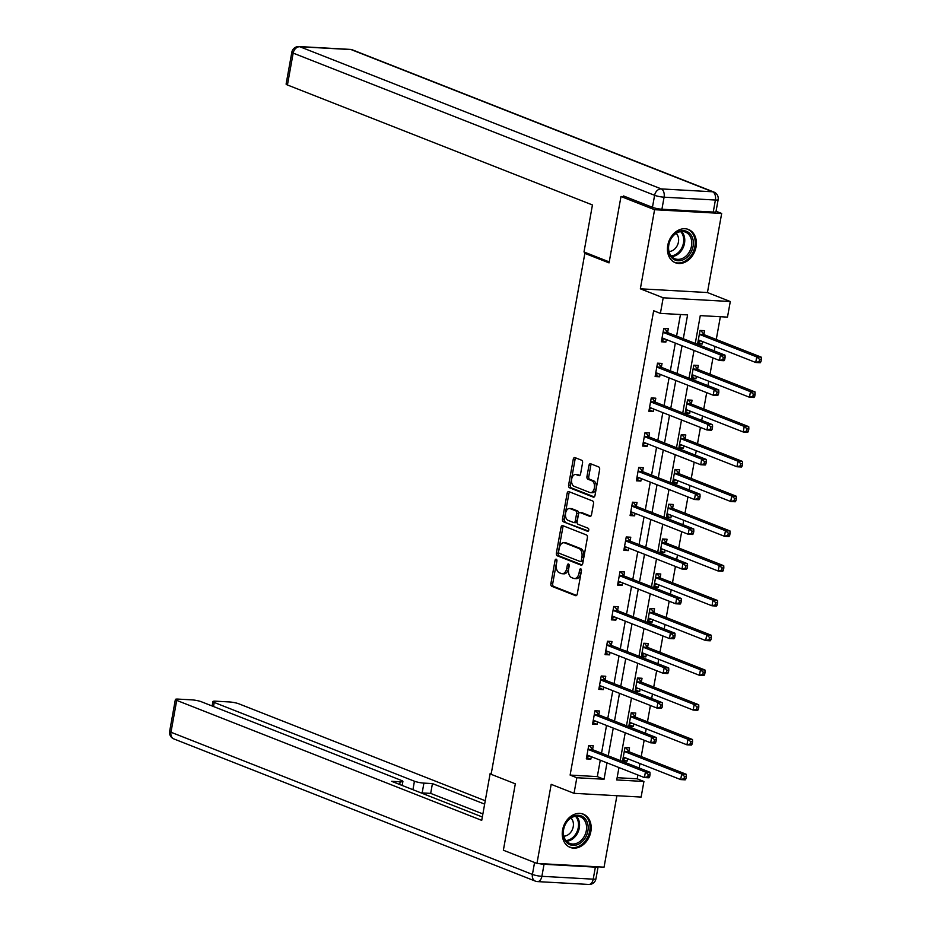 <?xml version="1.0" encoding="UTF-8"?>
<svg xmlns="http://www.w3.org/2000/svg" width="931" height="931" viewBox="0 0 931 931"><rect width="100%" height="100%" fill="white"/><g stroke="black" fill="none" stroke-linecap="round" stroke-linejoin="round"><path stroke-width="1.4" d="M556.261 559.205A1.571 0.966 -86.8 0 0 556.075 559.159A1.571 0.966 -86.8 0 0 555.062 560.369L550.884 583.609A2.246 1.373 -86.8 0 0 551.815 586.321L575.556 595.654A2.246 1.373 -86.8 0 0 575.824 595.712A2.246 1.373 -86.8 0 0 577.267 593.99L581.444 570.75A1.571 0.966 -86.8 0 0 580.793 568.853A1.571 0.966 -86.8 0 0 580.607 568.818A1.571 0.966 -86.8 0 0 579.594 570.028L579.059 573.03A7.204 4.387 -86.8 0 1 574.439 578.558A7.204 4.387 -86.8 0 1 573.577 578.372L571.599 577.592A7.204 4.387 -86.8 0 1 568.643 568.934L569.178 565.92A1.571 0.966 -86.8 0 0 568.527 564.035A1.571 0.966 -86.8 0 0 568.341 563.988A1.571 0.966 -86.8 0 0 567.328 565.198L566.793 568.201A7.204 4.387 -86.8 0 1 562.173 573.729A7.204 4.387 -86.8 0 1 561.312 573.543L559.333 572.763A7.204 4.387 -86.8 0 1 556.377 564.105L556.913 561.102A1.571 0.966 -86.8 0 0 556.261 559.205M556.924 560.276A1.571 0.966 -86.8 0 0 556.878 560.474L552.7 583.714A2.246 1.373 -86.8 0 0 553.619 586.414L576.545 595.433M581.456 569.923A1.571 0.966 -86.8 0 0 581.41 570.121L580.874 573.135L579.059 573.03M569.19 565.094A1.571 0.966 -86.8 0 0 569.144 565.303L568.608 568.306L566.793 568.201M667.771 245.33A17.875 13.884 111.5 0 0 675.371 262.751A17.875 13.884 111.5 0 0 696.062 246.901A17.875 13.884 111.5 0 0 688.463 229.48A17.875 13.884 111.5 0 0 667.771 245.33M562.58 829.987A17.875 13.884 111.5 0 0 570.179 847.408A17.875 13.884 111.5 0 0 590.859 831.558A17.875 13.884 111.5 0 0 583.26 814.136A17.875 13.884 111.5 0 0 562.58 829.987M582.55 462.94A2.246 1.373 -86.8 0 0 581.631 460.228L574.974 457.61A2.246 1.373 -86.8 0 0 574.706 457.552A2.246 1.373 -86.8 0 0 573.252 459.274L568.608 485.086A2.246 1.373 -86.8 0 0 569.539 487.786L593.28 497.131A2.246 1.373 -86.8 0 0 593.547 497.189A2.246 1.373 -86.8 0 0 594.99 495.467L599.634 469.655A2.246 1.373 -86.8 0 0 598.714 466.943L590.661 463.778A2.246 1.373 -86.8 0 0 590.394 463.719A2.246 1.373 -86.8 0 0 588.951 465.453L586.961 476.497A2.246 1.373 -86.8 0 0 587.892 479.197L591.883 480.768A6.017 3.677 -86.8 0 1 594.444 487.425A6.017 3.677 -86.8 0 1 590.487 492.627A6.017 3.677 -86.8 0 1 589.777 492.476L574.148 486.319A6.017 3.677 -86.8 0 1 571.587 479.674A6.017 3.677 -86.8 0 1 575.533 474.461A6.017 3.677 -86.8 0 1 576.254 474.624L578.861 475.648A2.246 1.373 -86.8 0 0 579.129 475.706A2.246 1.373 -86.8 0 0 580.572 473.984L582.55 462.94M716.055 211.232L721.676 213.443L654.586 209.708L620.989 196.499L609.049 262.891L584.854 253.383L491.126 774.313L515.32 783.821L503.368 850.224L536.954 863.433L551.187 784.344L574.031 793.328L576.836 777.734L570.121 775.081L653.667 310.745L660.393 313.386L663.198 297.792L730.288 301.528L727.483 317.122L700.275 315.609L695.271 343.446M654.586 209.708L640.353 288.808L663.198 297.792M562.731 525.631A2.246 1.373 -86.8 0 0 562.464 525.561A2.246 1.373 -86.8 0 0 561.021 527.295L556.377 553.107A2.246 1.373 -86.8 0 0 557.297 555.807L581.037 565.14A2.246 1.373 -86.8 0 0 581.305 565.21A2.246 1.373 -86.8 0 0 582.748 563.476L587.391 537.676A2.246 1.373 -86.8 0 0 586.472 534.964L562.731 525.631M562.499 519.091L567.142 493.29A2.246 1.373 -86.8 0 1 568.585 491.556A2.246 1.373 -86.8 0 1 568.853 491.615L592.593 500.959A2.246 1.373 -86.8 0 1 593.513 503.659L591.522 514.703A2.246 1.373 -86.8 0 1 590.079 516.437A2.246 1.373 -86.8 0 1 589.812 516.379L580.188 512.585A2.246 1.373 -86.8 0 0 579.92 512.527A2.246 1.373 -86.8 0 0 578.477 514.261L577.162 521.581A2.246 1.373 -86.8 0 0 578.081 524.293L588.101 528.226A1.571 0.966 -86.8 0 1 588.776 529.972A1.571 0.966 -86.8 0 1 587.74 531.333A1.571 0.966 -86.8 0 1 587.554 531.298L563.418 521.802A2.246 1.373 -86.8 0 1 562.499 519.091L564.302 519.195L568.946 493.383L567.142 493.29M620.989 196.499L625.562 196.755M536.954 863.433L604.056 867.168L616.904 795.714M588.02 253.558L584.854 253.383M570.121 775.081L597.318 776.605L600.274 760.196M601.531 753.202L606.523 725.447M607.78 718.441L612.784 690.686M614.041 683.68L619.034 655.924M620.29 648.919L625.283 621.163M626.551 614.169L631.544 586.402M632.801 579.408L637.793 551.652M639.05 544.647L644.054 516.891M645.311 509.885L650.303 482.13M651.56 475.136L656.553 447.369M657.821 440.375L662.814 412.619M664.071 405.613L669.063 377.858M670.332 370.852L675.324 343.097M676.581 336.103L680.468 314.503M592.605 749.374L593.256 745.766L588.718 745.522L586.321 758.881L590.848 759.137L591.29 756.67M598.854 714.612L599.506 711.005L594.979 710.76L592.57 724.132L597.097 724.376L597.551 721.909M605.115 679.863L605.767 676.255L601.228 675.999L598.819 689.371L603.358 689.615L603.8 687.148M611.364 645.102L612.016 641.494L607.478 641.238L605.08 654.609L609.607 654.865L610.049 652.387M617.625 610.34L618.265 606.733L613.738 606.477L611.33 619.848L615.868 620.104L616.31 617.637M623.875 575.579L624.526 571.971L619.988 571.727L617.59 585.087L622.117 585.343L622.56 582.876M630.124 540.83L630.776 537.222L626.249 536.966L623.84 550.337L628.367 550.582L628.821 548.115M636.385 506.068L637.037 502.461L632.498 502.205L630.089 515.576L634.628 515.832L635.07 513.353M642.634 471.307L643.286 467.699L638.747 467.443L636.35 480.815L640.877 481.071L641.319 478.604M648.895 436.546L649.535 432.938L645.008 432.694L642.599 446.054L647.138 446.31L647.58 443.843M655.145 401.785L655.796 398.189L651.258 397.933L648.86 411.304L653.387 411.549L653.83 409.081M661.394 367.035L662.046 363.427L657.519 363.171L655.11 376.543L659.648 376.799L660.091 374.32M667.655 332.274L668.307 328.666L663.768 328.41L661.359 341.782L665.898 342.038L666.34 339.571M617.137 777.699L637.211 778.816L637.898 774.999M639.155 768.005L639.958 763.56M641.215 756.566L644.159 740.238M645.416 733.244L646.207 728.81M647.476 721.804L650.408 705.489M651.665 698.483L652.468 694.049M653.725 687.043L656.658 670.727M657.926 663.722L658.717 659.288M659.974 652.294L662.919 635.966M664.175 628.972L664.978 624.526M666.235 617.532L669.168 601.205M670.425 594.211L671.228 589.777M672.485 582.771L675.429 566.455M676.686 559.45L677.477 555.016M678.746 548.01L681.678 531.694M682.935 524.688L683.738 520.254M684.995 513.26L687.928 496.933M689.196 489.939L689.987 485.493M691.244 478.499L694.189 462.172M695.445 455.178L696.248 450.732M697.505 443.738L700.438 427.422M701.695 420.416L702.498 415.982M703.755 408.977L706.699 392.661M707.956 385.655L708.747 381.221M710.016 374.215L712.948 357.9M714.205 350.906L715.008 346.46M716.265 339.466L720.361 316.726M628.867 751.398L629.519 747.791L624.98 747.535L622.583 760.906L627.11 761.151L627.552 758.684M635.128 716.637L635.768 713.03L631.241 712.774L628.832 726.145L633.371 726.401L633.813 723.922M641.378 681.876L642.029 678.268L637.491 678.012L635.093 691.384L639.62 691.64L640.062 689.173M647.627 647.115L648.279 643.507L643.752 643.263L641.343 656.623L645.881 656.879L646.323 654.412M653.888 612.365L654.54 608.758L650.001 608.502L647.592 621.873L652.131 622.117L652.573 619.65M660.137 577.604L660.789 573.996L656.25 573.74L653.853 587.112L658.38 587.368L658.822 584.889M666.398 542.843L667.038 539.235L662.511 538.979L660.102 552.351L664.641 552.607L665.083 550.14M672.648 508.082L673.299 504.474L668.761 504.23L666.363 517.589L670.89 517.845L671.332 515.378M678.897 473.32L679.549 469.724L675.022 469.468L672.613 482.84L677.151 483.084L677.593 480.617M685.158 438.571L685.81 434.963L681.271 434.707L678.862 448.079L683.401 448.335L683.843 445.856M691.407 403.81L692.059 400.202L687.52 399.946L685.123 413.317L689.65 413.573L690.104 411.106M697.668 369.048L698.308 365.441L693.781 365.196L691.372 378.556L695.911 378.812L696.353 376.345M703.917 334.287L704.569 330.68L700.031 330.435L697.633 343.807L702.16 344.051L702.602 341.584M640.353 288.808L707.444 292.543L721.676 213.443M707.444 292.543L730.288 301.528M637.211 778.816L643.926 781.47L641.122 797.064L574.031 793.328M683.296 338.744L687.59 314.911L660.393 313.386M576.836 777.734L604.044 779.247L606.989 762.838M608.246 755.844L613.25 728.089M614.507 721.083L619.499 693.327M620.756 686.322L625.748 658.566M627.017 651.572L632.009 623.805M633.266 616.811L638.259 589.055M639.516 582.05L644.52 554.294M645.777 547.288L650.769 519.533M652.026 512.539L657.018 484.772M658.287 477.778L663.279 450.01M664.536 443.016L669.529 415.261M670.785 408.255L675.79 380.5M677.046 373.494L682.039 345.738M618.964 767.551L616.729 779.945L643.926 781.47M694.014 350.452L689.021 378.207M687.753 385.213L682.76 412.968M681.504 419.962L676.511 447.73M675.254 454.724L670.25 482.479M668.993 489.485L664.001 517.24M662.744 524.246L657.752 552.002M656.483 558.996L651.491 586.763M650.234 593.757L645.241 621.524M643.984 628.518L638.98 656.274M637.723 663.279L632.731 691.035M631.474 698.041L626.482 725.796M625.213 732.79L620.221 760.557M597.318 776.605L604.044 779.247M627.11 761.151L622.839 759.475M590.848 759.137L586.577 757.45M597.097 724.376L592.826 722.7M633.371 726.401L629.088 724.714M603.358 689.615L599.075 687.939M639.62 691.64L635.349 689.952M609.607 654.865L605.336 653.178M645.881 656.879L641.599 655.203M615.868 620.104L611.586 618.417M652.131 622.117L647.848 620.442M622.117 585.343L617.847 583.667M658.38 587.368L654.109 585.68M628.367 550.582L624.096 548.906M664.641 552.607L660.358 550.919M634.628 515.832L630.345 514.145M670.89 517.845L666.619 516.17M640.877 481.071L636.606 479.384M677.151 483.084L672.869 481.408M647.138 446.31L642.856 444.634M683.401 448.335L679.13 446.647M653.387 411.549L649.116 409.873M689.65 413.573L685.379 411.886M659.648 376.799L655.366 375.112M695.911 378.812L691.628 377.125M665.898 342.038L661.615 340.35M702.16 344.051L697.889 342.375M562.173 573.729L563.988 573.833A7.204 4.387 -86.8 0 0 568.608 568.306M574.439 578.558L576.254 578.663A7.204 4.387 -86.8 0 0 580.874 573.135M563.558 525.945A2.246 1.373 -86.8 0 0 562.836 527.4L558.193 553.2A2.246 1.373 -86.8 0 0 559.112 555.912L582.038 564.919M558.658 551.42A1.571 0.966 -86.8 0 0 559.298 553.317L580.141 561.509A1.571 0.966 -86.8 0 0 580.327 561.556A1.571 0.966 -86.8 0 0 581.34 560.346L581.91 557.18A7.204 4.387 -86.8 0 0 578.954 548.51L564.71 542.913A7.204 4.387 -86.8 0 0 563.849 542.726A7.204 4.387 -86.8 0 0 559.228 548.254L558.658 551.42M580.525 561.533L581.956 561.614A1.571 0.966 -86.8 0 0 582.143 561.661A1.571 0.966 -86.8 0 0 583.155 560.45L581.34 560.346M563.849 542.726L565.664 542.82A7.204 4.387 -86.8 0 1 566.514 543.017L580.758 548.615A7.204 4.387 -86.8 0 1 583.725 557.273L583.155 560.45M569.667 491.94A2.246 1.373 -86.8 0 0 568.946 493.383M590.813 516.158L582.003 512.69A2.246 1.373 -86.8 0 0 581.735 512.632A2.246 1.373 -86.8 0 0 581.456 512.655M588.38 531.007L563.418 521.802M570.203 508.652A6.017 3.677 -86.8 0 0 569.481 508.501A6.017 3.677 -86.8 0 0 565.524 513.703A6.017 3.677 -86.8 0 0 568.096 520.359L573.601 522.524A2.246 1.373 -86.8 0 0 573.868 522.582A2.246 1.373 -86.8 0 0 575.311 520.86L576.626 513.528A2.246 1.373 -86.8 0 0 575.707 510.828L570.203 508.652L572.006 508.757A6.017 3.677 -86.8 0 0 571.297 508.605L569.481 508.501M575.416 522.628A2.246 1.373 -86.8 0 0 575.684 522.687A2.246 1.373 -86.8 0 0 577.127 520.953L575.311 520.86M572.006 508.757L577.523 510.921A2.246 1.373 -86.8 0 1 578.442 513.633L577.127 520.953M564.302 519.195A2.246 1.373 -86.8 0 0 565.233 521.895M575.533 474.461L577.348 474.566A6.017 3.677 -86.8 0 1 578.058 474.729L579.85 475.427M590.487 492.627L592.302 492.732A6.017 3.677 -86.8 0 0 596.259 487.518A6.017 3.677 -86.8 0 0 593.687 480.873L591.883 480.768M591.488 464.104A2.246 1.373 -86.8 0 0 590.766 465.558L588.776 476.602A2.246 1.373 -86.8 0 0 589.707 479.302L593.687 480.873M575.789 457.936A2.246 1.373 -86.8 0 0 575.067 459.379L570.424 485.191A2.246 1.373 -86.8 0 0 571.355 487.891L594.269 496.91M623.002 758.544L625.853 758.02M623.235 757.299L623.444 757.24A2.293 1.397 93.2 0 1 623.712 757.217A2.293 1.397 93.2 0 1 623.979 757.275L680.677 779.584L681.69 774.01L686.217 774.266L629.519 751.957A2.293 1.397 93.2 0 1 629.042 751.608L625.702 747.57M684.494 776.454L684.087 778.677L685.903 778.782L686.31 776.547L684.494 776.454L681.69 774.01L624.98 751.713A2.293 1.397 93.2 0 1 624.515 751.352L624.34 751.142M685.903 778.782L685.216 779.841L680.677 779.584L684.087 778.677M686.217 774.266L686.31 776.547M589.591 755.995L586.739 756.519M649.64 776.757L650.036 774.534L648.232 774.429L647.825 776.652L649.64 776.757L648.954 777.816L644.415 777.571L587.717 755.262A2.293 1.397 -86.8 0 0 587.438 755.204A2.293 1.397 -86.8 0 0 587.182 755.227L586.961 755.274M647.825 776.652L644.415 777.571L645.416 771.997L649.954 772.253L593.256 749.944A2.293 1.397 -86.8 0 1 592.779 749.583L589.439 745.556M588.066 749.118L588.241 749.327A2.293 1.397 -86.8 0 0 588.718 749.688L645.416 771.997L648.232 774.429M650.036 774.534L649.954 772.253M587.601 823.423A15.478 12.022 -68.5 0 1 579.419 843.707A15.478 12.022 -68.5 0 1 563.697 837.272A15.478 12.022 -68.5 0 1 571.867 816.976A15.478 12.022 -68.5 0 1 587.601 823.423M563.907 836.504A14.326 11.125 111.5 0 0 569.725 843.416A14.326 11.125 111.5 0 0 582.48 839.006A14.326 11.125 111.5 0 0 586.041 823.667A14.326 11.125 111.5 0 0 580.222 816.755A14.326 11.125 111.5 0 0 567.456 821.165A14.326 11.125 111.5 0 0 563.907 836.504M563.814 836.154A10.194 7.925 111.5 0 0 573.042 821.654A10.194 7.925 111.5 0 0 570.936 818.035M568.69 846.686A17.759 13.802 111.5 0 0 569.144 846.873A17.759 13.802 111.5 0 0 584.959 841.415A17.759 13.802 111.5 0 0 589.37 822.387A17.759 13.802 111.5 0 0 582.143 813.81A17.759 13.802 111.5 0 0 581.689 813.647M692.792 238.767A15.478 12.022 -68.5 0 1 684.611 259.062A15.478 12.022 -68.5 0 1 668.889 252.627A15.478 12.022 -68.5 0 1 677.07 232.331A15.478 12.022 -68.5 0 1 692.792 238.767M669.098 251.847A14.326 11.125 111.5 0 0 674.928 258.76A14.326 11.125 111.5 0 0 687.683 254.349A14.326 11.125 111.5 0 0 691.233 239.011A14.326 11.125 111.5 0 0 685.414 232.098A14.326 11.125 111.5 0 0 672.659 236.509A14.326 11.125 111.5 0 0 669.098 251.847M669.005 251.498A10.194 7.925 111.5 0 0 678.245 236.998A10.194 7.925 111.5 0 0 676.127 233.378M673.881 262.03A17.759 13.802 111.5 0 0 674.335 262.228A17.759 13.802 111.5 0 0 690.15 256.758A17.759 13.802 111.5 0 0 694.561 237.731A17.759 13.802 111.5 0 0 687.346 229.166A17.759 13.802 111.5 0 0 686.88 228.991M491.289 773.417L490.183 773.347L481.723 820.362L176.704 700.38L170.978 732.243L532.416 874.43L534.569 862.502M491.231 773.766L490.183 773.347M412.922 789.686L414.446 781.225L214.246 702.463L213.513 706.524M414.446 781.225A6.878 1.082 10.2 0 0 423.919 783.111L422.15 792.921A6.878 1.082 -169.8 0 1 420.87 792.816M484.644 804.116L432.438 783.588L423.919 783.111M485.249 800.753L238.906 703.836A6.878 1.082 10.2 0 0 229.433 701.951L215.655 701.183A6.878 1.082 10.2 0 0 212.92 701.555A6.878 1.082 10.2 0 0 214.246 702.463M595.375 867.133L544.053 864.282L541.889 876.315L593.21 879.167L595.375 867.133A6.878 1.082 10.2 0 0 598.074 866.842M399.678 784.484L400.167 781.796A6.878 1.082 10.2 0 0 402.902 781.423A6.878 1.082 10.2 0 0 401.575 780.504L201.364 701.753A6.878 1.082 10.2 0 0 191.902 699.868L178.112 699.1A6.878 1.082 10.2 0 0 175.377 699.46A6.878 1.082 10.2 0 0 176.704 700.38M400.167 781.796L391.648 781.318L482.328 816.987M538.688 863.537A6.878 1.082 10.2 0 0 544.053 864.282M482.875 813.927L430.681 793.387L422.15 792.921M430.681 793.387L432.438 783.588M609.223 261.902L583.993 251.975L592.442 204.96L287.435 84.977A6.878 1.082 -169.8 0 1 286.108 84.058L291.845 52.194A6.878 1.082 10.2 0 0 293.172 53.114L287.435 84.977M661.918 209.219L713.239 212.07L715.404 200.037L664.082 197.186L661.918 209.219A6.878 1.082 -169.8 0 1 652.445 207.334L623.561 195.964L623.444 196.639M718.138 199.676A6.878 6.878 0 0 0 713.891 192.054A6.878 5.342 111.5 0 0 712.576 191.774L351.127 49.587L299.817 46.736L661.254 188.912L712.576 191.774A6.878 4.201 -86.8 0 1 715.404 200.037A6.878 1.082 10.2 0 0 718.138 199.676L715.974 211.709A6.878 1.082 -169.8 0 1 713.239 212.07M629.263 723.783L632.102 723.259M629.484 722.537L629.705 722.479A2.293 1.397 93.2 0 1 629.961 722.456A2.293 1.397 93.2 0 1 630.229 722.526L686.938 744.823L687.939 739.261L692.478 739.505L635.768 717.207A2.293 1.397 93.2 0 1 635.303 716.847L631.951 712.82M690.744 741.693L690.348 743.916L692.152 744.02L692.559 741.786L690.744 741.693L687.939 739.261L631.241 716.951A2.293 1.397 93.2 0 1 630.764 716.591L630.59 716.381M692.152 744.02L691.465 745.079L686.938 744.823L690.348 743.916M692.478 739.505L692.559 741.786M635.512 689.021L638.363 688.498M635.733 687.776L635.954 687.73A2.293 1.397 93.2 0 1 636.21 687.706A2.293 1.397 93.2 0 1 636.49 687.765L693.188 710.062L694.189 704.499L698.727 704.755L642.029 682.446A2.293 1.397 93.2 0 1 641.552 682.086L638.212 678.059M697.005 706.932L696.597 709.154L698.413 709.259L698.809 707.036L697.005 706.932L694.189 704.499L637.491 682.19A2.293 1.397 93.2 0 1 637.013 681.829L636.851 681.62M698.413 709.259L697.726 710.318L693.188 710.062L696.597 709.154M698.727 704.755L698.809 707.036M595.84 721.234L592.989 721.758M655.89 741.995L656.297 739.773L654.481 739.668L654.074 741.902L655.89 741.995L655.203 743.054L650.676 742.81L593.966 720.501A2.293 1.397 -86.8 0 0 593.699 720.443A2.293 1.397 -86.8 0 0 593.443 720.466L593.222 720.524M654.074 741.902L650.676 742.81L651.677 737.236L656.204 737.492L599.506 715.183A2.293 1.397 -86.8 0 1 599.029 714.822L595.689 710.795M594.327 714.368L594.502 714.577A2.293 1.397 -86.8 0 0 594.967 714.927L651.677 737.236L654.481 739.668M656.297 739.773L656.204 737.492M602.101 686.484L599.25 687.008M662.15 707.246L662.546 705.011L660.731 704.907L660.335 707.141L662.15 707.246L661.464 708.305L656.925 708.049L600.227 685.74A2.293 1.397 -86.8 0 0 599.948 685.682A2.293 1.397 -86.8 0 0 599.692 685.705L599.471 685.763M660.335 707.141L656.925 708.049L657.926 702.474L662.465 702.73L605.755 680.421A2.293 1.397 -86.8 0 1 605.29 680.072L601.95 676.034M600.576 679.607L600.751 679.816A2.293 1.397 -86.8 0 0 601.228 680.177L657.926 702.474L660.731 704.907M662.546 705.011L662.465 702.73M641.773 654.26L644.613 653.737M641.994 653.027L642.215 652.968A2.293 1.397 93.2 0 1 642.471 652.945A2.293 1.397 93.2 0 1 642.739 653.003L699.449 675.312L700.449 669.738L704.976 669.994L648.279 647.685A2.293 1.397 93.2 0 1 647.801 647.324L644.461 643.298M703.254 672.17L702.847 674.405L704.662 674.498L705.07 672.275L703.254 672.17L700.449 669.738L643.74 647.429A2.293 1.397 93.2 0 1 643.274 647.08L643.1 646.87M704.662 674.498L703.976 675.557L699.449 675.312L702.847 674.405M704.976 669.994L705.07 672.275M648.023 619.511L650.874 618.987M648.244 618.265L648.465 618.207A2.293 1.397 93.2 0 1 648.721 618.184A2.293 1.397 93.2 0 1 649 618.242L705.698 640.551L706.699 634.977L711.237 635.233L654.528 612.924A2.293 1.397 93.2 0 1 654.062 612.563L650.722 608.537M709.503 637.409L709.108 639.644L710.923 639.748L711.319 637.514L709.503 637.409L706.699 634.977L650.001 612.679A2.293 1.397 93.2 0 1 649.524 612.319L649.349 612.109M710.923 639.748L710.237 640.807L705.698 640.551L709.108 639.644M711.237 635.233L711.319 637.514M654.272 584.749L657.123 584.226M654.505 583.504L654.726 583.446A2.293 1.397 93.2 0 1 654.982 583.423A2.293 1.397 93.2 0 1 655.249 583.481L711.959 605.79L712.96 600.227L717.487 600.472L660.789 578.174A2.293 1.397 93.2 0 1 660.312 577.814L656.972 573.787M715.764 602.66L715.357 604.882L717.173 604.987L717.58 602.753L715.764 602.66L712.96 600.227L656.25 577.918A2.293 1.397 93.2 0 1 655.785 577.557L655.61 577.348M717.173 604.987L716.486 606.046L711.959 605.79L715.357 604.882M717.487 600.472L717.58 602.753M608.35 651.723L605.499 652.247M668.4 672.485L668.807 670.25L666.992 670.157L666.584 672.38L668.4 672.485L667.713 673.544L663.175 673.288L606.477 650.99A2.293 1.397 -86.8 0 0 606.209 650.92A2.293 1.397 -86.8 0 0 605.941 650.944L605.732 651.002M666.584 672.38L663.175 673.288L664.187 667.725L668.714 667.969L612.016 645.672A2.293 1.397 -86.8 0 1 611.539 645.311L608.199 641.284M606.837 644.846L607.012 645.055A2.293 1.397 -86.8 0 0 607.478 645.416L664.187 667.725L666.992 670.157M668.807 670.25L668.714 667.969M614.6 616.962L611.76 617.486M674.649 637.723L675.056 635.501L673.241 635.396L672.845 637.619L674.649 637.723L673.963 638.782L669.436 638.526L612.726 616.229A2.293 1.397 -86.8 0 0 612.458 616.171A2.293 1.397 -86.8 0 0 612.202 616.194L611.981 616.241M672.845 637.619L669.436 638.526L670.436 632.964L674.975 633.22L618.265 610.911A2.293 1.397 -86.8 0 1 617.8 610.55L614.448 606.523M613.087 610.084L613.261 610.294A2.293 1.397 -86.8 0 0 613.738 610.655L670.436 632.964L673.241 635.396M675.056 635.501L674.975 633.22M620.861 582.201L618.009 582.725M680.91 602.962L681.306 600.739L679.502 600.635L679.095 602.869L680.91 602.962L680.224 604.021L675.685 603.777L618.987 581.468A2.293 1.397 -86.8 0 0 618.708 581.41A2.293 1.397 -86.8 0 0 618.452 581.433L618.231 581.491M679.095 602.869L675.685 603.777L676.686 598.202L681.224 598.458L624.526 576.149A2.293 1.397 -86.8 0 1 624.049 575.789L620.709 571.762M619.336 575.335L619.511 575.544A2.293 1.397 -86.8 0 0 619.988 575.893L676.686 598.202L679.502 600.635M681.306 600.739L681.224 598.458M660.533 549.988L663.372 549.465M660.754 548.743L660.975 548.696A2.293 1.397 93.2 0 1 661.231 548.673A2.293 1.397 93.2 0 1 661.51 548.731L718.208 571.029L719.209 565.466L723.748 565.711L667.038 543.413A2.293 1.397 93.2 0 1 666.573 543.052L663.221 539.026M722.014 567.898L721.618 570.121L723.434 570.226L723.829 568.003L722.014 567.898L719.209 565.466L662.511 543.157A2.293 1.397 93.2 0 1 662.034 542.796L661.86 542.587M723.434 570.226L722.735 571.285L718.208 571.029L721.618 570.121M723.748 565.711L723.829 568.003M627.11 547.451L624.259 547.975M687.159 568.213L687.567 565.978L685.751 565.873L685.344 568.108L687.159 568.213L686.473 569.272L681.946 569.016L625.236 546.706A2.293 1.397 -86.8 0 0 624.969 546.648A2.293 1.397 -86.8 0 0 624.713 546.672L624.492 546.73M685.344 568.108L681.946 569.016L682.947 563.441L687.474 563.697L630.776 541.388A2.293 1.397 -86.8 0 1 630.299 541.027L626.959 537.001M625.597 540.574L625.772 540.783A2.293 1.397 -86.8 0 0 626.237 541.144L682.947 563.441L685.751 565.873M687.567 565.978L687.474 563.697M666.782 515.227L669.633 514.703M667.003 513.982L667.224 513.935A2.293 1.397 93.2 0 1 667.48 513.912A2.293 1.397 93.2 0 1 667.76 513.97L724.458 536.279L725.458 530.705L729.997 530.961L673.299 508.652A2.293 1.397 93.2 0 1 672.822 508.291L669.482 504.265M728.275 533.137L727.867 535.372L729.683 535.465L730.079 533.242L728.275 533.137L725.458 530.705L668.761 508.396A2.293 1.397 93.2 0 1 668.283 508.047L668.121 507.837M729.683 535.465L728.996 536.524L724.458 536.279L727.867 535.372M729.997 530.961L730.079 533.242M633.371 512.69L630.52 513.214M693.42 533.451L693.816 531.217L692.001 531.124L691.605 533.347L693.42 533.451L692.734 534.51L688.195 534.254L631.497 511.945A2.293 1.397 -86.8 0 0 631.218 511.887A2.293 1.397 -86.8 0 0 630.962 511.91L630.741 511.969M691.605 533.347L688.195 534.254L689.196 528.692L693.735 528.936L637.025 506.639A2.293 1.397 -86.8 0 1 636.56 506.278L633.22 502.251M631.846 505.812L632.021 506.022A2.293 1.397 -86.8 0 0 632.498 506.383L689.196 528.692L692.001 531.124M693.816 531.217L693.735 528.936M673.043 480.477L675.883 479.954M673.264 479.232L673.485 479.174A2.293 1.397 93.2 0 1 673.741 479.151A2.293 1.397 93.2 0 1 674.009 479.209L730.719 501.518L731.719 495.944L736.246 496.2L679.549 473.891A2.293 1.397 93.2 0 1 679.071 473.53L675.731 469.503M734.524 498.376L734.128 500.61L735.932 500.715L736.34 498.481L734.524 498.376L731.719 495.944L675.01 473.646A2.293 1.397 93.2 0 1 674.544 473.285L674.37 473.076M735.932 500.715L735.246 501.774L730.719 501.518L734.128 500.61M736.246 496.2L736.34 498.481M639.62 477.929L636.769 478.453M699.67 498.69L700.077 496.467L698.262 496.363L697.854 498.585L699.67 498.69L698.983 499.749L694.445 499.493L637.747 477.196A2.293 1.397 -86.8 0 0 637.479 477.138A2.293 1.397 -86.8 0 0 637.223 477.161L637.002 477.207M697.854 498.585L694.445 499.493L695.457 493.93L699.984 494.175L643.286 471.877A2.293 1.397 -86.8 0 1 642.809 471.517L639.469 467.49M638.107 471.051L638.282 471.261A2.293 1.397 -86.8 0 0 638.747 471.621L695.457 493.93L698.262 496.363M700.077 496.467L699.984 494.175M679.293 445.716L682.144 445.193M679.514 444.471L679.735 444.413A2.293 1.397 93.2 0 1 679.991 444.39A2.293 1.397 93.2 0 1 680.27 444.448L736.968 466.757L737.969 461.182L742.507 461.439L685.798 439.129A2.293 1.397 93.2 0 1 685.332 438.78L681.992 434.754M740.773 463.626L740.378 465.849L742.193 465.954L742.589 463.719L740.773 463.626L737.969 461.182L681.271 438.885A2.293 1.397 93.2 0 1 680.794 438.524L680.619 438.315M742.193 465.954L741.507 467.013L736.968 466.757L740.378 465.849M742.507 461.439L742.589 463.719M645.87 443.168L643.03 443.691M705.919 463.929L706.326 461.706L704.511 461.601L704.115 463.836L705.919 463.929L705.233 464.988L700.706 464.744L643.996 442.434A2.293 1.397 -86.8 0 0 643.728 442.376A2.293 1.397 -86.8 0 0 643.472 442.4L643.251 442.446M704.115 463.836L700.706 464.744L701.706 459.169L706.245 459.425L649.535 437.116A2.293 1.397 -86.8 0 1 649.07 436.755L645.718 432.729M644.357 436.302L644.531 436.511A2.293 1.397 -86.8 0 0 645.008 436.86L701.706 459.169L704.511 461.601M706.326 461.706L706.245 459.425M685.542 410.955L688.393 410.431M685.775 409.71L685.996 409.663A2.293 1.397 93.2 0 1 686.252 409.628A2.293 1.397 93.2 0 1 686.519 409.698L743.229 431.996L744.23 426.433L748.757 426.677L692.059 404.38A2.293 1.397 93.2 0 1 691.582 404.019L688.242 399.993M747.034 428.865L746.627 431.088L748.443 431.193L748.85 428.97L747.034 428.865L744.23 426.433L687.52 404.124A2.293 1.397 93.2 0 1 687.055 403.763L686.88 403.554M748.443 431.193L747.756 432.252L743.229 431.996L746.627 431.088M748.757 426.677L748.85 428.97M652.131 408.406L649.279 408.942M712.18 429.179L712.576 426.945L710.772 426.84L710.365 429.075L712.18 429.179L711.493 430.238L706.955 429.982L650.257 407.673A2.293 1.397 -86.8 0 0 649.978 407.615A2.293 1.397 -86.8 0 0 649.722 407.638L649.501 407.697M710.365 429.075L706.955 429.982L707.956 424.408L712.494 424.664L655.796 402.355A2.293 1.397 -86.8 0 1 655.319 401.994L651.979 397.968M650.618 401.54L650.781 401.75A2.293 1.397 -86.8 0 0 651.258 402.111L707.956 424.408L710.772 426.84M712.576 426.945L712.494 424.664M691.803 376.194L694.642 375.67M692.024 374.949L692.245 374.902A2.293 1.397 93.2 0 1 692.501 374.879A2.293 1.397 93.2 0 1 692.78 374.937L749.478 397.246L750.479 391.672L755.018 391.928L698.308 369.619A2.293 1.397 93.2 0 1 697.843 369.258L694.491 365.231M753.284 394.104L752.888 396.338L754.704 396.431L755.099 394.209L753.284 394.104L750.479 391.672L693.781 369.363A2.293 1.397 93.2 0 1 693.304 369.002L693.13 368.792M754.704 396.431L754.005 397.49L749.478 397.246L752.888 396.338M755.018 391.928L755.099 394.209M658.38 373.657L655.54 374.181M718.429 394.418L718.837 392.184L717.021 392.091L716.614 394.313L718.429 394.418L717.743 395.477L713.216 395.221L656.506 372.912A2.293 1.397 -86.8 0 0 656.239 372.854A2.293 1.397 -86.8 0 0 655.983 372.877L655.761 372.935M716.614 394.313L713.216 395.221L714.217 389.647L718.744 389.903L662.046 367.594A2.293 1.397 -86.8 0 1 661.569 367.245L658.229 363.218M656.867 366.779L657.042 366.989A2.293 1.397 -86.8 0 0 657.507 367.349L714.217 389.647L717.021 392.091M718.837 392.184L718.744 389.903M698.052 341.444L700.903 340.909M698.273 340.199L698.494 340.141A2.293 1.397 93.2 0 1 698.75 340.118A2.293 1.397 93.2 0 1 699.03 340.176L755.728 362.485L756.728 356.91L761.267 357.167L704.569 334.857A2.293 1.397 93.2 0 1 704.092 334.497L700.752 330.47M759.545 359.343L759.137 361.577L760.953 361.67L761.349 359.447L759.545 359.343L756.728 356.91L700.031 334.601A2.293 1.397 93.2 0 1 699.553 334.252L699.39 334.043M760.953 361.67L760.266 362.741L755.728 362.485L759.137 361.577M761.267 357.167L761.349 359.447M664.641 338.896L661.79 339.419M724.69 359.657L725.086 357.434L723.271 357.329L722.875 359.552L724.69 359.657L724.004 360.716L719.465 360.46L662.767 338.162A2.293 1.397 -86.8 0 0 662.488 338.093A2.293 1.397 -86.8 0 0 662.232 338.128L662.011 338.174M722.875 359.552L719.465 360.46L720.466 354.897L725.005 355.142L668.295 332.844A2.293 1.397 -86.8 0 1 667.83 332.483L664.49 328.457M663.116 332.018L663.291 332.227A2.293 1.397 -86.8 0 0 663.768 332.588L720.466 354.897L723.271 357.329M725.086 357.434L725.005 355.142M556.878 560.474L555.062 560.369M581.41 570.121L579.594 570.028M569.144 565.303L567.328 565.198M553.619 586.414L551.815 586.321M552.7 583.714L550.884 583.609M559.112 555.912L557.297 555.807M558.193 553.2L556.377 553.107M562.836 527.4L561.021 527.295M583.725 557.273L581.91 557.18M580.758 548.615L578.954 548.51M566.514 543.017L564.71 542.913M582.003 512.69L580.188 512.585M578.442 513.633L576.626 513.528M577.523 510.921L575.707 510.828M578.058 474.729L576.254 474.624M589.707 479.302L587.892 479.197M588.776 476.602L586.961 476.497M590.766 465.558L588.951 465.453M571.355 487.891L569.539 487.786M570.424 485.191L568.608 485.086M575.067 459.379L573.252 459.274M629.519 751.957L624.98 751.713M629.042 751.608L624.515 751.352M588.241 749.327L592.779 749.583M588.718 749.688L593.256 749.944M576.405 816.161A14.326 11.125 -68.5 0 1 579.035 820.909A14.326 11.125 -68.5 0 1 566.537 841.252M565.908 840.53A13.86 10.765 111.5 0 0 578.011 820.863A13.86 10.765 111.5 0 0 575.463 816.266M681.608 231.505A14.326 11.125 -68.5 0 1 684.238 236.253A14.326 11.125 -68.5 0 1 671.728 256.595M671.111 255.874A13.86 10.765 111.5 0 0 683.203 236.206A13.86 10.765 111.5 0 0 680.654 231.61M169.651 731.324A6.878 6.878 0 0 0 173.899 738.946A6.878 5.342 111.5 0 1 170.978 732.243A6.878 1.082 -169.8 0 1 169.651 731.324L175.377 699.46M595.945 878.806A6.878 1.082 -169.8 0 1 593.21 879.167A6.878 4.201 -86.8 0 1 588.788 884.45A6.878 6.878 0 0 0 595.945 878.806L598.098 866.842M535.348 881.122A6.878 6.878 0 0 0 537.478 881.599A6.878 4.201 93.2 0 0 541.889 876.315A6.878 1.082 -169.8 0 1 532.416 874.43A6.878 5.342 111.5 0 0 535.348 881.122L173.899 738.946M652.445 207.334L654.609 195.301L293.172 53.114A6.878 5.342 111.5 0 1 299.817 46.736A6.878 4.201 -86.8 0 0 298.991 46.55L350.312 49.401A6.878 4.201 93.2 0 1 351.127 49.587A6.878 5.342 111.5 0 1 352.442 49.878A6.878 6.878 0 0 0 350.312 49.401M654.609 195.301A6.878 1.082 10.2 0 0 664.082 197.186A6.878 4.201 93.2 0 0 661.254 188.912A6.878 5.342 111.5 0 0 654.609 195.301M635.768 717.207L631.241 716.951M635.303 716.847L630.764 716.591M642.029 682.446L637.491 682.19M641.552 682.086L637.013 681.829M594.502 714.577L599.029 714.822M594.967 714.927L599.506 715.183M600.751 679.816L605.29 680.072M601.228 680.177L605.755 680.421M648.279 647.685L643.74 647.429M647.801 647.324L643.274 647.08M654.528 612.924L650.001 612.679M654.062 612.563L649.524 612.319M660.789 578.174L656.25 577.918M660.312 577.814L655.785 577.557M607.012 645.055L611.539 645.311M607.478 645.416L612.016 645.672M613.261 610.294L617.8 610.55M613.738 610.655L618.265 610.911M619.511 575.544L624.049 575.789M619.988 575.893L624.526 576.149M667.038 543.413L662.511 543.157M666.573 543.052L662.034 542.796M625.772 540.783L630.299 541.027M626.237 541.144L630.776 541.388M673.299 508.652L668.761 508.396M672.822 508.291L668.283 508.047M632.021 506.022L636.56 506.278M632.498 506.383L637.025 506.639M679.549 473.891L675.01 473.646M679.071 473.53L674.544 473.285M638.282 471.261L642.809 471.517M638.747 471.621L643.286 471.877M685.798 439.129L681.271 438.885M685.332 438.78L680.794 438.524M644.531 436.511L649.07 436.755M645.008 436.86L649.535 437.116M692.059 404.38L687.52 404.124M691.582 404.019L687.055 403.763M650.781 401.75L655.319 401.994M651.258 402.111L655.796 402.355M698.308 369.619L693.781 369.363M697.843 369.258L693.304 369.002M657.042 366.989L661.569 367.245M657.507 367.349L662.046 367.594M704.569 334.857L700.031 334.601M704.092 334.497L699.553 334.252M663.291 332.227L667.83 332.483M663.768 332.588L668.295 332.844M582.143 561.661L580.327 561.556M581.735 512.632L579.92 512.527M575.684 522.687L573.868 522.582M588.788 884.45L537.478 881.599M402.902 781.423L402.18 785.461M212.92 701.555L212.117 705.977M298.991 46.55A6.878 6.878 0 0 0 291.845 52.194M713.891 192.054L352.442 49.878"/></g></svg>
